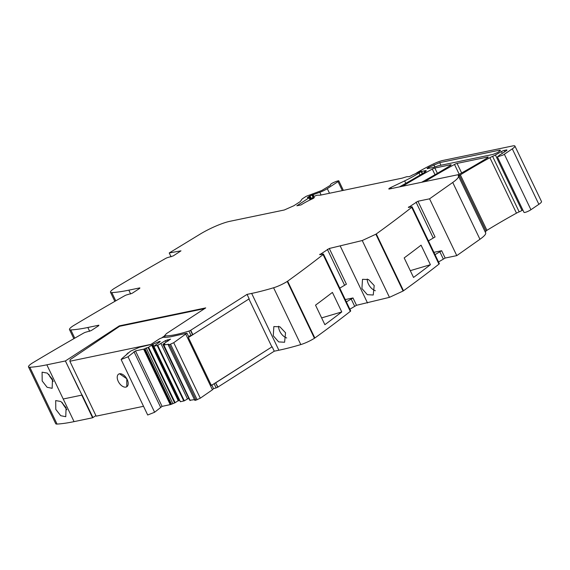 <?xml version="1.0" encoding="UTF-8"?>
<svg xmlns="http://www.w3.org/2000/svg" width="570" height="570" viewBox="0 0 570 570"><rect width="100%" height="100%" fill="white"/><g stroke="black" fill="none" stroke-linecap="round" stroke-linejoin="round"><path stroke-width="0.85" d="M213.551 388.676A73.551 13.267 -25.6 0 0 216.115 387.892A2.031 0.363 -25.6 0 0 217.704 387.208L215.574 382.769A2.031 0.363 -25.6 0 1 215.553 382.784M188.463 336.307A73.551 13.267 -25.6 0 0 191.014 335.531A73.551 13.267 -25.6 0 0 191.021 335.523L192.61 334.839L190.487 330.401A2.031 0.363 -25.6 0 1 188.898 331.084A73.551 13.267 -25.6 0 1 164.488 335.823L166.504 333.564L205.727 307.9L119.351 325.862L65.372 360.967L46.847 364.821A150.102 27.075 -25.6 0 1 29.832 367.265A12.511 2.259 -25.6 0 1 28.5 366.902A12.511 2.259 -25.6 0 1 31.842 363.375A3 0.541 -25.6 0 1 32.283 363.09A600.402 108.293 -25.6 0 1 83.419 333.215A2.501 0.449 -25.6 0 1 86.134 332.089L91.221 330.579L98.731 325.684L98.859 325.199L87.837 327.493A150.102 27.075 -25.6 0 1 70.83 329.937A12.511 2.259 -25.6 0 1 69.49 329.574A12.511 2.259 -25.6 0 1 72.832 326.047A3 0.541 -25.6 0 1 73.281 325.762A600.402 108.293 -25.6 0 1 124.417 295.894A2.501 0.449 -25.6 0 1 127.124 294.761L132.219 293.251L139.721 288.356L139.85 287.871L128.827 290.166A150.102 27.075 -25.6 0 1 111.82 292.61A12.511 2.259 -25.6 0 1 110.487 292.246A12.511 2.259 -25.6 0 1 113.822 288.719A3 0.541 -25.6 0 1 114.271 288.434A600.402 108.293 -25.6 0 1 165.407 258.566A2.501 0.449 -25.6 0 1 168.114 257.44L173.209 255.923L180.711 251.028M165.2 337.319L164.488 335.823M65.372 360.967L92.931 417.553L95.917 415.608M28.5 366.902L55.718 423.709A12.511 2.259 -25.6 0 0 57.05 424.073A150.102 27.075 -25.6 0 0 74.064 421.629L63.22 398.993L81.745 395.138L63.22 398.993L46.847 364.821M504.785 151.77L504.144 150.437L506.281 149.996A3 0.541 -25.6 0 1 506.944 150.031A3 0.541 -25.6 0 1 506.018 150.957L501.935 153.622A7.503 1.354 -25.6 0 1 499.968 154.791L497.403 156.885L523.987 212.361A4.503 0.812 -25.6 0 0 523.994 212.382A4.503 0.812 -25.6 0 0 529.544 210.558A4.503 0.812 -25.6 0 0 530.927 209.724L538.871 204.324A10.003 1.803 -25.6 0 0 541.5 201.531L514.917 146.055A10.003 1.803 -25.6 0 0 512.722 145.927L442.812 160.469A12.511 2.259 -25.6 0 0 433.043 164.124A47.531 8.571 -25.6 0 0 418.266 171.891A2.501 0.449 -25.6 0 0 417.803 172.176L415.516 173.665M485.533 232.645A25.016 4.51 -25.6 0 1 486.018 231.049A2.501 0.449 -25.6 0 1 486.937 230.33A175.118 31.585 -25.6 0 1 516.477 213.152A5.251 0.948 -25.6 0 1 519.177 211.848A5.002 0.905 -25.6 0 0 521.992 210.465L522.847 209.981M438.53 261.972L445.163 258.046L456.777 255.631L479.954 239.272A25.016 4.51 -25.6 0 0 481.778 237.925A25.016 4.51 -25.6 0 0 485.74 233.308A25.016 4.51 -25.6 0 0 485.654 232.895L458.437 176.087A25.016 4.51 -25.6 0 0 458.401 176.016A25.016 4.51 -25.6 0 1 458.358 175.945A25.016 4.51 -25.6 0 1 458.579 174.598L389.36 188.991A2.501 0.449 -25.6 0 1 388.811 188.962A2.501 0.449 -25.6 0 1 390.885 187.466L404.643 180.889A27.517 4.966 -25.6 0 0 419.021 172.938L421.137 171.563L421.444 171.249L420.767 171.335L412.11 175.197A2.501 0.449 -25.6 0 0 411.611 175.567L409.196 176.664L407.087 176.693A2.501 0.449 -25.6 0 0 406.332 176.843L402.334 178.082A2.501 0.449 -25.6 0 1 401.907 178.196L320.682 195.09A5.002 0.905 -25.6 0 1 320.034 195.175L317.704 195.196A5.002 0.905 -25.6 0 0 316.165 195.517L314.084 196.393L312.36 197.911A8.008 1.446 -25.6 0 1 314.426 197.512L313.243 198.453A20.014 3.612 -25.6 0 0 301.031 204.915L296.842 205.784L309.054 197.819L309.189 197.412L307.315 197.697L308.057 197.106A2.501 0.449 -25.6 0 0 308.769 196.686L309.474 196.222A2.501 0.449 -25.6 0 0 309.987 195.845L319.798 192.297A7.503 1.354 -25.6 0 0 327.287 188.642L338.038 181.623A2.501 0.449 -25.6 0 0 338.808 180.854A2.501 0.449 -25.6 0 0 337.91 180.911L336.343 181.374C332.16 182.991 330.194 184.224 330.458 185.072L330.365 185.3M403.09 291.028L375.872 234.22L362.242 240.533L389.46 297.341L403.09 291.028A3 0.541 -25.6 0 0 403.503 290.757A600.402 108.293 -25.6 0 0 438.95 264.145A2.501 0.449 -25.6 0 0 439.335 263.646L412.117 206.839A2.501 0.449 -25.6 0 0 411.561 206.81L408.391 207.466L408.519 206.988L408.719 207.402M389.46 297.341L356.514 305.285L349.88 309.211M217.704 387.208L274.263 351.191L278.88 350.229A150.102 27.075 -25.6 0 0 300.81 344.579A12.511 2.259 -25.6 0 0 314.44 338.267A3 0.541 -25.6 0 0 314.847 337.996A600.402 108.293 -25.6 0 0 350.301 311.384A2.501 0.449 -25.6 0 0 350.685 310.885L323.461 254.078A2.501 0.449 -25.6 0 0 322.912 254.049L319.742 254.705L319.87 254.227L320.069 254.64M217.989 387.158L215.574 382.769M274.263 351.191L272.132 346.752L215.859 382.719M272.132 346.752L211.363 385.463L188.392 337.533A4.011 0.727 -25.6 0 0 188.763 336.934L186.96 333.165L173.722 342.713L169.404 344.665C168.093 345.049 167.844 344.9 168.656 344.209L163.633 345.049L164.908 343.952L162.949 344.252L170.565 339.136L165.371 340.675L157.733 345.342L153.836 346.254L160.013 341.786L160.142 341.309L159.244 341.494L152.86 344.337L148.578 347.244L144.239 349.011L135.489 350.906L128.036 356.777L121.118 359.528L121.923 358.559M278.88 350.229L251.662 293.422L247.045 294.384L249.168 298.822L192.61 334.839M247.045 294.384L190.487 330.401M251.662 293.422A150.102 27.075 -25.6 0 0 273.593 287.764A12.511 2.259 -25.6 0 0 287.223 281.459A3 0.541 -25.6 0 0 287.629 281.181A600.402 108.293 -25.6 0 0 323.083 254.576A2.501 0.449 -25.6 0 0 323.461 254.078M319.742 254.705L329.289 248.477L346.41 284.202L339.777 288.128M362.242 240.533L329.289 248.477M375.872 234.22A3 0.541 -25.6 0 0 376.286 233.949A600.402 108.293 -25.6 0 0 411.732 207.338A2.501 0.449 -25.6 0 0 412.117 206.839M408.391 207.466L417.945 201.239L429.559 198.823L452.737 182.464A25.016 4.51 -25.6 0 0 458.437 176.087M330.208 185.414L321.808 190.48L306.218 196.294L302.164 198.937L300.34 201.516L293.892 205.72L284.309 209.988L229.845 221.317A25.016 4.51 -25.6 0 0 200.084 234.163L169.226 252.966L180.982 250.836M66.084 407.664L65.764 416.706L60.719 415.694L55.789 409.367L55.696 400.582L60.897 401.501L66.084 407.664M52.476 379.264L47.289 373.101L42.087 372.174L42.18 380.959L47.111 387.286L52.155 388.305L52.476 379.264M171.078 256.821L169.226 252.966M519.177 211.848L492.601 156.372A5.251 0.948 -25.6 0 0 489.894 157.676A175.118 31.585 -25.6 0 0 460.353 174.855A2.501 0.449 -25.6 0 0 459.441 175.574A25.016 4.51 -25.6 0 0 459.221 175.93L458.579 174.598M399.42 186.896A175.118 31.585 -25.6 0 0 424.18 172.603A5.002 0.905 -25.6 0 0 426.21 170.743A5.002 0.905 -25.6 0 0 425.113 170.679L424.051 170.9A6.006 1.083 -25.6 0 0 421.643 171.663M497.403 156.885L502.968 155.083A4.503 0.812 -25.6 0 0 504.343 154.249L512.295 148.848A10.003 1.803 -25.6 0 0 514.917 146.055M504.144 150.437A2.501 0.449 -25.6 0 0 501.443 151.563L495.416 154.99A5.002 0.905 -25.6 0 1 492.601 156.372M456.777 255.631L429.559 198.823M433.913 252.332L441.65 250.722L445.163 258.046M435.024 254.647L441.65 250.722M430.414 264.701A600.402 108.293 -25.6 0 1 413.535 277.447L404.18 257.918A600.402 108.293 -25.6 0 0 421.059 245.171L430.414 264.701L410.279 270.657M361.921 288.534L367.315 294.669L373.243 295.011L374.198 285.541L368.562 279.571L362.506 279.314L361.921 288.534M345.263 299.571L353.001 297.96L356.514 305.285M346.368 301.886L353.001 297.96M324.879 324.686A600.402 108.293 -25.6 0 0 341.765 311.94L332.41 292.41A600.402 108.293 -25.6 0 1 315.524 305.157L324.879 324.686M273.265 335.773L273.857 326.553L279.913 326.81L285.549 332.78L284.594 342.249L278.666 341.907L273.265 335.773M119.351 325.862L119.565 326.318M421.636 182.279A175.118 31.585 -25.6 0 0 450.15 165.692A2.501 0.449 -25.6 0 0 451.112 164.801A2.501 0.449 -25.6 0 0 450.564 164.766L434.853 168.036A2.501 0.449 -25.6 0 0 432.295 169.076A175.118 31.585 -25.6 0 0 402.577 186.24M458.601 174.641A175.118 31.585 -25.6 0 0 487.236 157.983A2.501 0.449 -25.6 0 0 488.198 157.085A2.501 0.449 -25.6 0 0 487.649 157.056L457.055 163.419A2.501 0.449 -25.6 0 0 454.504 164.459A175.118 31.585 -25.6 0 0 424.793 181.623M190.772 330.351L192.895 334.79M428.433 240.889L435.06 236.963L417.945 201.239M66.904 409.759L63.27 404.693A9.505 4.923 58 0 1 62.486 402.762M48.877 374.362L49.661 376.293L53.295 381.358M427.657 168.67C426.681 168.749 427.072 168.3 428.832 167.309L439.691 162.635L499.477 150.195L500.524 150.259L497.924 152.411L492.993 154.427L438.266 165.806L433.107 167.53L427.108 168.635M375.338 290.736A9.505 6.085 55.6 0 1 368.455 284.067A9.505 6.085 55.6 0 1 367.244 279.001M341.765 311.94L321.63 317.896M286.689 337.974A9.505 6.085 55.6 0 1 279.806 331.305A9.505 6.085 55.6 0 1 278.595 326.24M81.774 395.117L92.589 417.774L74.064 421.629L63.22 398.993M92.589 417.774L92.931 417.553L82.087 394.917M192.589 334.854L188.392 337.533M248.919 298.979L271.84 346.817M122.001 358.502L130.587 351.127L139.486 347.258L150.708 344.558L159.6 338.751L163.177 337.29A75.39 13.602 -25.6 0 0 170.743 336.77L186.96 333.165M211.734 384.864L213.536 388.64L212.425 389.795L200.298 398.188L195.98 400.14C194.669 400.525 194.42 400.375 195.239 399.684M194.463 399.648L190.294 400.211M189.653 399.812L162.949 344.252M188.727 398.252L184.317 400.817L180.419 401.729L153.793 346.161M179.408 399.834L175.154 402.719L170.815 404.486L162.072 406.382L154.62 412.253L147.701 415.003L121.118 359.528M127.744 353.265L128.108 352.823M127.196 353.913L127.58 353.464M126.547 354.597L126.932 353.927M125.813 355.317L126.326 354.825M190.209 400.532L163.718 344.729M194.762 400.275L168.186 344.8L168.656 344.209M167.288 339.82L167.951 341.202M165.371 340.675L166.034 342.057M160.94 343.567L187.516 399.043M157.733 345.342L184.317 400.817M157.22 345.548L183.796 401.031M152.603 344.501L179.179 399.983M152.461 345.028L179.044 400.503M151.777 345.47L178.36 400.945M148.578 347.244L175.154 402.719M148.058 347.458L174.641 402.933M146.148 347.857L172.724 403.332M144.951 348.633L171.527 404.109M144.239 349.011L170.815 404.486M164.538 335.93L162.165 337.511M204.637 308.612L119.579 326.304L70.217 359.606L69.868 361.245L150.986 344.373M69.868 361.245L96.173 416.15L143.533 406.303M119.522 373.785A7.503 4.361 -123.1 0 0 118.61 374.155A7.503 4.361 -123.1 0 0 118.624 382.107A7.503 4.361 -123.1 0 0 125.899 387.101A7.503 4.361 -123.1 0 0 126.811 386.731A7.503 4.361 -123.1 0 0 126.797 378.779A7.503 4.361 -123.1 0 0 119.522 373.785A7.503 4.361 -123.1 0 0 118.61 374.155A7.503 4.361 -123.1 0 0 118.624 382.107A7.503 4.361 -123.1 0 0 125.899 387.101L126.811 386.731L126.797 378.779L119.522 373.785M216.115 387.892L214.106 383.71M191.021 335.523L188.898 331.084M57.05 424.073L29.832 367.265M89.675 331.327L87.837 327.493M74.77 338.167L70.83 329.937M130.665 293.999L128.827 290.166M115.76 300.839L111.82 292.61M342.335 190.587L338.038 181.623M329.496 193.259L327.287 188.642M321.095 195.004L319.798 192.297M313.956 196.472L313.087 194.655M313.657 196.671L312.738 194.755M312.909 197.156L311.847 194.94M311.598 199.208L309.987 195.845M311.035 199.471L309.474 196.222M309.118 197.427L308.769 196.686M308.285 197.583L308.057 197.106M310.066 199.935L309.054 197.819M312.731 198.688L312.36 197.911M422.206 173.786L421.137 171.563M420.04 175.076L419.021 172.938M405.811 183.326L404.643 180.889M391.412 188.563L390.885 187.466M425.576 171.641L425.113 170.679M424.707 172.268L424.051 170.9M538.871 204.324L512.295 148.848M530.927 209.724L504.343 154.249M506.559 150.573L506.281 149.996M502.312 153.38L501.443 151.563M521.992 210.465L495.416 154.99M516.477 213.152L489.894 157.676M486.937 230.33L460.353 174.855M486.018 231.049L459.441 175.574M479.954 239.272L452.737 182.464M439.734 251.577L443.246 258.901M438.95 264.145L411.732 207.338M403.503 290.757L376.286 233.949M340.311 246.183L367.529 302.991M351.084 298.815L354.59 306.14M350.301 311.384L323.083 254.576M314.847 337.996L287.629 281.181M314.44 338.267L287.223 281.459M300.81 344.579L273.593 287.764M65.407 360.945L78.981 389.367M450.792 165.25L450.564 164.766M437.389 173.33L434.853 168.036M435.003 174.712L432.295 169.076M487.877 157.534L487.649 157.056M461.629 172.959L457.055 163.419M459.221 174.299L454.504 164.459M327.372 249.325L344.494 285.057M416.029 202.094L433.143 237.818M428.832 167.309L429.317 168.321M433.884 164.801L434.889 166.896M439.691 162.635L440.945 165.25M499.477 150.195L499.918 151.114M185.849 334.319L212.425 389.795M173.722 342.713L200.298 398.188M170.573 344.273L197.149 399.755M169.404 344.665L195.98 400.14M159.244 341.494L159.536 342.1M152.86 344.337L153.75 346.197M143.676 349.203L170.252 404.679M135.489 350.906L162.072 406.382M133.957 351.669L160.541 407.144M128.036 356.777L154.62 412.253M73.858 338.687L69.49 329.574M114.848 301.359L110.487 292.246M343.368 190.373L338.808 180.854M310.529 199.714L309.439 197.434M312.36 198.852L311.925 197.94M422.555 173.579L421.444 171.249M189.988 400.518L163.412 345.042M189.475 399.819L162.892 344.337M180.312 401.722L153.736 346.246"/></g></svg>
